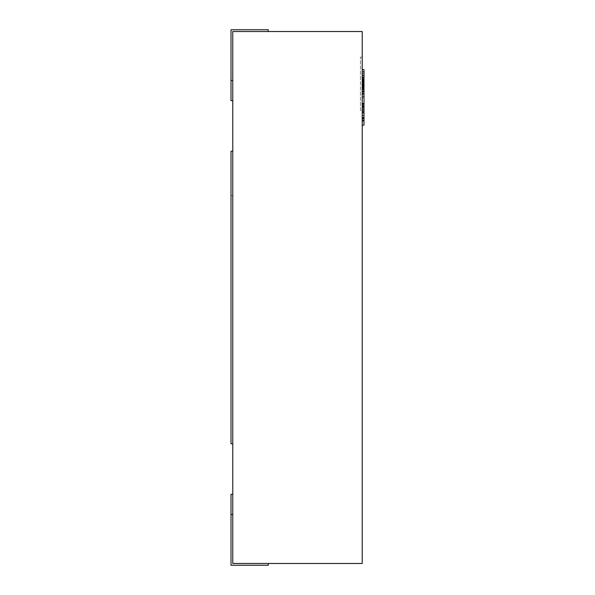 <?xml version="1.0" encoding="UTF-8"?>
<svg xmlns="http://www.w3.org/2000/svg" width="595" height="595" viewBox="0 0 595 595"><rect width="100%" height="100%" fill="white"/><g stroke="black" fill="none" stroke-linecap="round" stroke-linejoin="round"><path stroke-width="0.45" stroke-dasharray="2.98 2.23" d="M360.451 110.32L360.451 57.127L360.451 110.32L362.221 110.32L362.221 57.127L362.221 110.32M360.451 57.127L362.221 57.127M363.991 80.414L363.991 120.934L363.991 77.409L363.991 94.166L363.991 77.469L363.991 94.166L363.991 77.469L363.991 94.166L363.991 77.469L362.221 77.469L362.221 94.166L362.221 77.186L362.221 94.166L362.221 77.469L362.221 94.166L362.221 77.469L363.991 77.469L363.991 79.373L362.221 79.373L362.221 81.113L362.221 77.409L362.221 125.129L362.221 69.578L362.221 120.934L362.221 79.373L363.991 79.373L363.991 84.988L362.221 84.988L363.991 84.988L363.991 86.9L362.221 86.9L363.991 86.9L363.991 92.24L362.221 92.24L363.991 92.24L363.991 94.166L362.221 94.166L363.991 94.166L363.991 77.469L362.221 77.469L363.991 77.469L363.991 89.666L363.991 77.186L363.991 79.314L363.991 77.469L362.221 77.469L363.991 77.469L363.991 89.391L362.221 89.391L363.991 89.391L363.991 80.414L362.221 80.414M362.221 103.954L362.221 120.651L362.221 103.954L362.221 120.651L362.221 103.954L362.221 120.651L362.221 103.954L362.221 120.651L362.221 103.954L362.221 108.521L362.221 103.954L363.991 103.954L363.991 105.858L362.221 105.858L362.221 118.732L362.221 105.858L363.991 105.858L363.991 120.651L362.221 120.651L363.991 120.651L363.991 103.954L362.221 103.954L363.991 103.954L363.991 105.858L362.221 105.858L363.991 105.858L363.991 111.473L362.221 111.473L363.991 111.473L363.991 113.385L362.221 113.385L363.991 113.385L363.991 118.732L362.221 118.732L363.991 118.732L363.991 120.651L362.221 120.651L363.991 120.651L363.991 103.954L362.221 103.954L363.991 103.954L363.991 120.651L363.991 103.954L362.221 103.954L363.991 103.954L363.991 108.521L363.991 103.954L362.221 103.954L363.991 103.954L363.991 120.651L362.221 120.651M362.221 563.48L362.221 31.52L232.779 31.52L232.779 100.674L232.779 31.52L232.779 100.674L232.779 31.52L232.779 100.674L232.779 31.52L232.779 100.674L232.779 31.52L232.779 100.674L232.779 31.52L232.779 100.674L232.779 31.52L268.241 31.52L232.779 31.52L268.241 31.52L232.779 31.52L268.241 31.52L232.779 31.52L268.241 31.52L232.779 31.52L268.241 31.52L232.779 31.52L268.241 31.52L232.779 31.52L232.779 563.48L232.779 494.326L232.779 563.48L232.779 494.326L232.779 563.48L232.779 494.326L232.779 563.48L232.779 494.326L232.779 563.48L232.779 494.326L232.779 563.48L232.779 494.326L232.779 563.48L362.221 563.48M232.779 443.788L232.779 151.212L231.009 151.212L231.009 443.788L232.779 443.788L232.779 151.212M268.241 563.48L268.241 565.25L268.241 563.48L268.241 565.25L231.009 565.25L231.009 494.326L231.009 565.25L231.009 494.326L231.009 565.25L231.009 494.326L231.009 565.25L231.009 494.326L231.009 565.25L268.241 565.25L268.241 563.48L268.241 565.25L231.009 565.25L268.241 565.25L268.241 563.48L268.241 565.25L231.009 565.25L268.241 565.25L268.241 563.48L268.241 565.25L231.009 565.25L268.241 565.25L268.241 563.48L268.241 565.25L231.009 565.25L268.241 565.25L231.009 565.25L231.009 494.326L231.009 514.534L231.009 494.326L232.779 494.326L231.009 494.326M268.241 31.52L268.241 29.75L268.241 31.52L268.241 29.75L231.009 29.75L231.009 100.674L231.009 29.75L231.009 100.674L231.009 29.75L231.009 100.674L231.009 29.75L231.009 100.674L231.009 29.75L268.241 29.75L268.241 31.52L268.241 29.75L231.009 29.75L268.241 29.75L268.241 31.52L268.241 29.75L231.009 29.75L268.241 29.75L268.241 31.52L268.241 29.75L231.009 29.75L268.241 29.75L268.241 31.52L268.241 29.75L231.009 29.75L268.241 29.75L231.009 29.75L231.009 100.674L231.009 80.466L231.009 100.674L232.779 100.674M231.009 195.539L232.779 195.539M363.991 104.646L362.221 104.646M363.991 106.713L362.221 106.713M363.991 105.59L362.221 105.59M363.991 118.985L362.221 118.985M363.991 117.996L362.221 117.996L363.991 118.003M363.991 120.25L362.221 120.25M363.991 118.732L363.991 105.858L363.991 118.732L362.221 118.732L363.991 118.732M363.991 105.858L362.221 105.858L363.991 105.858M363.991 117.349L363.991 110.41L363.991 118.517L363.991 117.349L362.221 117.349L362.221 118.517L362.221 110.41L362.221 117.349L363.991 117.349M363.991 108.521L362.221 108.521L363.991 108.521M363.991 110.41L362.221 110.41L363.991 110.41M363.991 118.517L362.221 118.517L363.991 118.517M363.991 82.712L363.991 89.666L362.221 89.666L363.991 89.666L363.991 82.712L362.221 82.712M363.991 88.558L362.221 88.558M363.991 86.528L362.221 86.528M363.991 87.963L362.221 87.963L363.991 87.963M363.991 85.048L362.221 85.048M363.991 77.186L362.221 77.186L363.991 77.186M363.991 79.314L362.221 79.314L363.991 79.314M362.221 83.077L362.221 78.904L362.221 83.449L363.991 83.077M363.991 78.904L362.221 78.904L363.991 78.897M363.991 79.879L362.221 79.879M363.991 83.449L362.221 83.449M363.991 80.042L362.221 80.042M363.991 77.886L362.221 77.886M363.991 84.23L362.221 84.23M363.991 87.525L362.221 87.525M363.991 87.108L362.221 87.108M363.991 89.138L362.221 89.138M363.991 79.447L362.221 79.44M363.991 80.429L362.221 80.429M363.991 77.491L363.991 97.706L363.991 89.399L362.221 89.391L363.991 89.391L363.991 77.491L362.221 77.491M363.991 73.646L362.221 73.646M363.991 73.884L362.221 73.884M363.991 72.025L362.221 72.025M363.991 79.373L362.221 79.373L363.991 79.373M363.991 84.988L362.221 84.988L363.991 84.988M363.991 86.9L362.221 86.9L363.991 86.9M363.991 92.24L362.221 92.24L363.991 92.24M363.991 94.166L362.221 94.166M363.991 77.469L362.221 77.469L363.991 77.469L363.991 82.036L363.991 77.469L362.221 77.469M363.991 90.864L363.991 83.925L363.991 92.032L363.991 90.864L362.221 90.864L362.221 92.032L362.221 83.925L362.221 90.864L363.991 90.864M363.991 82.036L362.221 82.036L363.991 82.036M363.991 83.925L362.221 83.925L363.991 83.925M363.991 92.032L362.221 92.032L363.991 92.032M363.991 103.671L363.991 120.934M363.991 125.129L363.991 69.578M363.991 76.696L363.991 85.955L363.991 76.696L362.221 76.696L362.221 85.955L362.221 76.696M363.991 94.032L362.221 94.032M363.991 109.577L362.221 109.577M363.991 118.955L362.221 118.955M363.991 115.274L362.221 115.274M363.991 115.512L362.221 115.512M363.991 77.648L362.221 77.648M363.991 82.631L362.221 82.631M363.991 91.414L362.221 91.414M363.991 97.706L362.221 97.706M363.991 89.399L362.221 89.399M363.991 93.437L362.221 93.437M363.991 85.598L362.221 85.598M363.991 108.394L362.221 108.394M363.991 106.609L362.221 106.609M363.991 103.166L362.221 103.166L363.991 103.166M363.991 84.654L362.221 84.654L363.991 84.654M363.991 84.773L362.221 84.773M363.991 77.409L362.221 77.409L363.991 77.409M363.991 85.955L362.221 85.955M232.779 514.534L231.009 514.534M232.779 80.466L231.009 80.466M363.991 107.353L362.221 107.353M363.991 112.113L362.221 112.113M363.991 117.133L362.221 117.133L363.991 117.156M363.991 118.472L362.221 118.472M363.991 111.986L362.221 111.986M363.991 105.955L362.221 105.955M363.991 106.289L362.221 106.289M363.991 112.514L362.221 112.514M363.991 118.442L362.221 118.442M363.991 107.598L362.221 107.598M363.991 112.455L362.221 112.455M363.991 84.55L362.221 84.55M363.991 80.66L362.221 80.66M363.991 78.124L362.221 78.124L363.991 78.131M363.991 85.145L362.221 85.145M363.991 82.341L362.221 82.341M363.991 80.831L362.221 80.831M363.991 82.311L362.221 82.311M363.991 80.712L362.221 80.712M363.991 82.683L362.221 82.683M363.991 85.256L362.221 85.256M363.991 86.364L362.221 86.364M363.991 88.715L362.221 88.715M363.991 86.171L362.221 86.171M363.991 84.289L362.221 84.289M363.991 81.641L362.221 81.641M363.991 80.504L362.221 80.504M363.991 75.327L362.221 75.327M363.991 79.804L362.221 79.804M363.991 86.03L362.221 86.03M363.991 91.95L362.221 91.95M363.991 81.113L362.221 81.113L363.991 81.091M363.991 85.97L362.221 85.97M363.991 90.671L362.221 90.671M363.991 120.502L362.221 120.502M363.991 109.815L362.221 109.815M363.991 96.286L362.221 96.286M363.991 83.345L362.221 83.345M363.991 81.448L362.221 81.448M363.991 96.524L362.221 96.524M363.991 93.913L362.221 93.913M363.991 82.75L362.221 82.75"/><path stroke-width="0.89" d="M362.221 31.52L362.221 563.48L232.779 563.48L232.779 31.52L362.221 31.52M232.779 494.326L231.009 494.326L232.779 494.326M232.779 514.534L231.009 514.534L231.009 565.25L268.241 565.25L268.241 563.48M231.009 514.534L231.009 494.326M232.779 80.466L231.009 80.466L231.009 29.75L268.241 29.75L268.241 31.52M232.779 100.674L231.009 100.674L231.009 80.466M232.779 443.788L231.009 443.788L231.009 151.212L232.779 151.212M362.221 69.578L363.991 69.578L363.991 103.671L362.221 103.671M363.991 103.671L363.991 104.646M363.991 120.25L363.991 120.934L362.221 120.934M362.221 103.954L363.991 103.954L363.991 120.651L362.221 120.651M363.991 71.854L362.221 71.854M363.991 94.166L362.221 94.166M363.991 77.469L362.221 77.469M363.991 120.934L363.991 125.129L362.221 125.129M363.991 75.669L362.221 75.669"/></g></svg>

